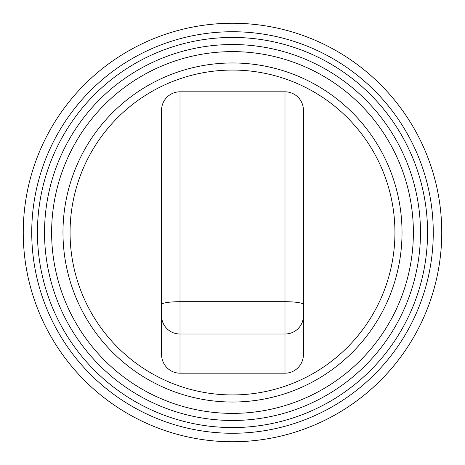 <?xml version="1.0" encoding="UTF-8"?>
<svg xmlns="http://www.w3.org/2000/svg" width="465" height="465" viewBox="0 0 465 465"><rect width="100%" height="100%" fill="white"/><g stroke="black" fill="none" stroke-linecap="round" stroke-linejoin="round"><path stroke-width="0.7" d="M232.5 394.936A162.436 162.436 0 0 0 394.936 232.5A162.436 162.436 0 0 0 232.5 70.064A162.436 162.436 0 0 0 70.064 232.5A162.436 162.436 0 0 0 232.5 394.936M232.5 62.973A169.527 169.527 0 0 0 62.973 232.5A169.527 169.527 0 0 0 232.5 402.027A169.527 169.527 0 0 0 402.027 232.5A169.527 169.527 0 0 0 232.5 62.973M44.53 232.5A187.97 187.97 0 0 0 232.5 420.47A187.97 187.97 0 0 0 420.47 232.5A187.97 187.97 0 0 0 232.5 44.53A187.97 187.97 0 0 0 44.53 232.5A187.97 187.97 0 0 1 232.5 44.53A187.97 187.97 0 0 1 420.47 232.5M37.438 232.5A195.062 195.062 0 0 0 232.5 427.562A195.062 195.062 0 0 0 427.562 232.5A195.062 195.062 0 0 0 232.5 37.438A195.062 195.062 0 0 0 37.438 232.5M31.736 232.5A200.764 200.764 0 0 0 232.5 433.264A200.764 200.764 0 0 0 433.264 232.5A200.764 200.764 0 0 0 232.5 31.736A200.764 200.764 0 0 0 31.736 232.5M232.5 441.75A209.25 209.25 0 0 0 441.75 232.5A209.25 209.25 0 0 0 232.5 23.25A209.25 209.25 0 0 0 23.25 232.5A209.25 209.25 0 0 0 232.5 441.75M303.43 304.54L303.43 110.246A18.443 18.443 0 0 0 284.993 91.808L284.993 301.692A18.443 2.848 0 0 1 303.43 304.54L303.43 354.47A18.728 18.443 90 0 1 284.993 373.192L180.007 373.192A18.728 18.443 90 0 1 161.57 354.47L161.57 110.246A18.443 18.443 0 0 1 180.007 91.808L284.993 91.808M51.621 232.5A180.879 180.879 0 0 0 232.5 413.379A180.879 180.879 0 0 0 413.379 232.5A180.879 180.879 0 0 0 232.5 51.621A180.879 180.879 0 0 0 51.621 232.5M284.993 373.192L284.993 334.021L180.007 334.021L180.007 301.692L284.993 301.692L284.993 334.021A18.443 18.164 0 0 0 303.43 315.857M180.007 373.192L180.007 334.021A18.443 18.164 180 0 1 161.57 315.857M161.57 304.54A18.443 2.848 180 0 1 180.007 301.692L180.007 91.808"/></g></svg>
